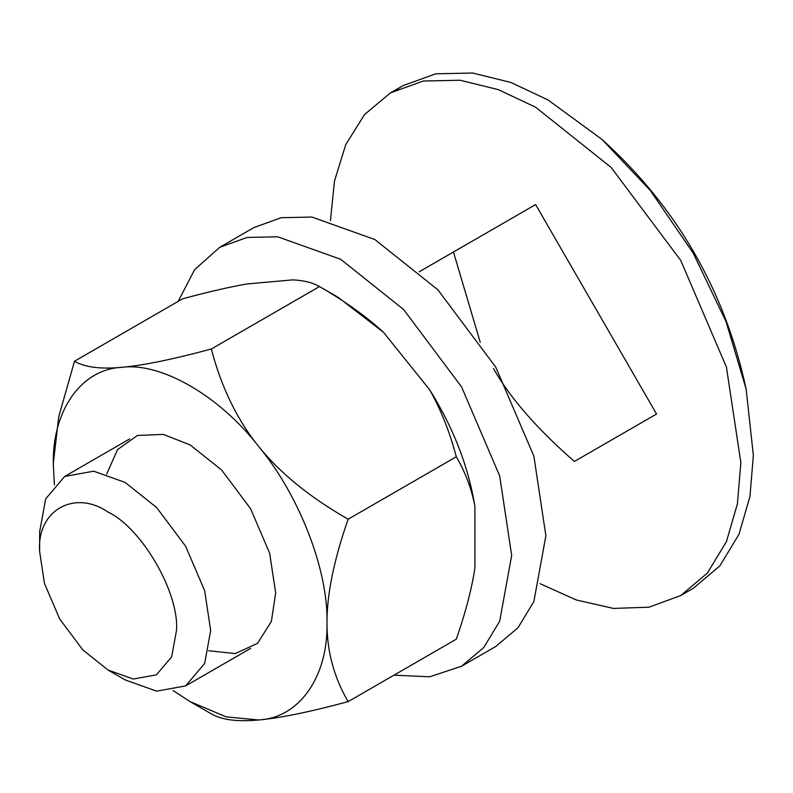 <?xml version="1.0" encoding="UTF-8"?>
<svg xmlns="http://www.w3.org/2000/svg" width="793" height="793" viewBox="0 0 793 793"><rect width="100%" height="100%" fill="white"/><g stroke="black" fill="none" stroke-linecap="round" stroke-linejoin="round"><path stroke-width="1.19" d="M106.668 474.095L117.533 449.591L137.526 435.446L163.368 434.415L190.151 444.913L221.634 470.021L250.618 508.749L269.66 553.217L275.667 593.025L271.365 621.464L257.556 643.331L235.303 653.581L208.648 650.736M173.161 690.604L190.151 701.636L226.164 716.862L258.558 719.975C299.12 718.151 328.322 676.607 326.974 622.644C328.322 570.246 299.12 494.991 258.558 446.33C219.354 395.757 160.949 362.034 121.745 367.337C81.183 369.161 51.981 410.705 53.329 464.668L54.39 484.89M190.151 701.636L211.315 713.859C221.475 719.885 237.226 721.927 258.558 719.975C279.731 718.121 309.587 712.015 348.137 701.636C333.922 677.351 326.875 651.023 326.974 622.644C326.885 594.354 333.932 559.868 348.137 519.217L456.302 456.768C465.56 472.707 471.756 489.291 474.908 506.499L474.908 567.976C471.756 588.832 465.56 612.573 456.302 639.188L348.137 701.636M348.137 519.217C309.557 497.102 279.701 472.806 258.558 446.33C237.206 419.933 221.455 387.49 211.315 349.009C172.735 359.388 142.879 365.504 121.745 367.337C100.384 369.29 84.643 367.258 74.502 361.231L58.722 416.771L53.339 463.231M74.502 361.231L182.668 298.783C207.885 292.012 229.207 287.076 246.623 283.993L292.726 279.87C303.858 280.415 312.779 282.645 319.49 286.56L319.49 286.56C344.707 301.082 366.029 316.308 383.445 332.247L429.548 389.601C453.398 427.784 468.514 466.75 474.908 506.499M211.315 349.009L319.49 286.56L338.086 297.296L383.445 332.247M429.548 389.601C440.68 409.178 449.601 431.57 456.302 456.768M461.585 666.229L495.794 646.473L518.007 627.729L533.877 601.52L545.881 535.761L533.877 456.134L495.794 367.199L437.815 289.742L374.861 239.536L311.907 217.054L281.277 217.688L253.929 227.551L219.72 247.307L247.069 237.444L277.699 236.8L340.653 259.281L403.607 309.488L461.585 386.944L499.669 475.879L511.673 555.506L499.669 621.266L483.799 647.475L461.585 666.229L429.747 676.776L393.962 675.19M178.147 301.39L194.662 269.61L219.72 247.307M176.472 630.544L171.665 656.852L156.429 674.833L133.244 679.036L108.056 670.045L82.878 649.963L59.683 618.976L44.458 583.4L39.65 551.551C36.587 510.702 74.215 488.984 108.056 512.06C141.907 528.069 179.525 593.233 176.472 630.544M108.056 670.045L125.165 679.918L156.637 691.159L185.631 685.905L204.673 663.424L210.67 630.544L204.673 590.735L185.631 546.268L156.637 507.54L125.165 482.431L93.683 471.191L64.699 476.444L45.657 498.926L39.65 531.806L39.65 551.551M480.251 342.338L453.457 251.996L419.12 271.821M574.39 461.457L656.554 414.025L574.39 461.457C536.802 428.577 509.83 397.6 493.474 368.537M656.554 414.025L535.622 204.564L453.457 251.996M330.443 220.662L334.487 180.973L345.718 144.693L364.542 114.529L390.503 92.85L423.313 81.015L460.079 80.242L498.272 89.619L535.622 107.224L611.165 167.472L680.741 260.411L726.438 367.139L740.85 462.686L737.421 503.833L726.438 541.599L707.396 573.052L680.741 595.553L648.981 607.2L613.445 608.409L576.412 600.004L540.013 583.658M680.741 595.553L693.241 588.337L719.895 565.835L738.937 534.383L749.92 496.616L753.35 455.469L746.144 389.056L726.101 321.76L693.241 253.195L650.3 190.459L602.036 139.459L548.122 100.007L510.781 82.403L472.578 73.025L435.823 73.799L403.003 85.634L396.887 89.47M64.699 476.444L129.685 438.925M185.631 685.905L250.618 648.387M403.003 85.634L390.503 92.85M746.144 389.056C724.842 290.416 676.806 207.221 602.036 139.459"/></g></svg>
